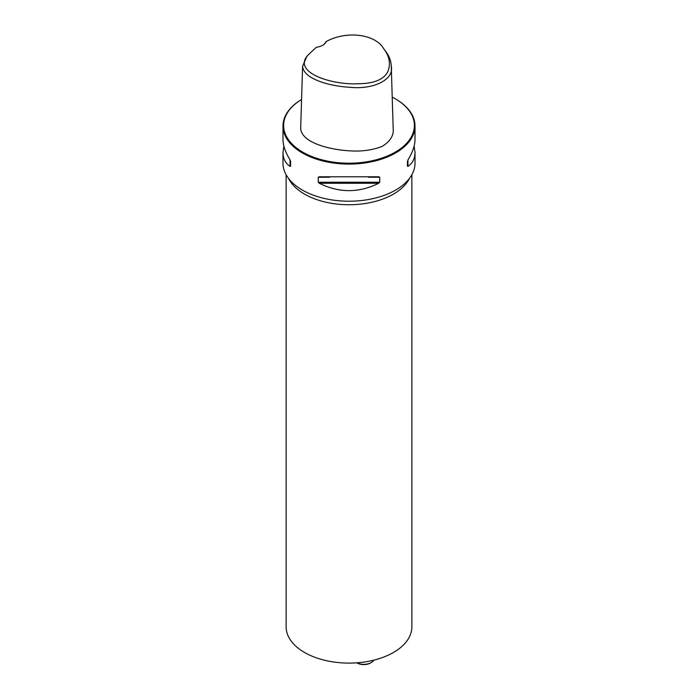 <?xml version="1.0" encoding="UTF-8"?>
<svg xmlns="http://www.w3.org/2000/svg" width="698" height="698" viewBox="0 0 698 698"><rect width="100%" height="100%" fill="white"/><g stroke="black" fill="none" stroke-linecap="round" stroke-linejoin="round"><path stroke-width="1.05" d="M326.21 41.575C345.702 30.616 375.201 33.6 383.813 48.921C389.257 56.015 390.723 63.3 388.201 70.777C384.528 79.223 374.634 83.542 358.519 83.743C330.782 85.235 291.755 71.929 308.211 54.863L316.325 47.281A13.096 7.565 180 0 0 322.694 45.257A13.096 7.565 180 0 0 326.21 41.575L325.661 42.037A12.573 7.259 0 0 1 322.511 45.361M383.813 48.921L385.462 51.059C389.109 55.805 391.046 60.778 391.255 65.97C394.475 79.93 373.037 89.78 349.855 87.276C329.412 86.194 303.534 78.979 302.592 66.31L306.553 57L308.211 54.863M391.255 65.97L393.175 128.406C393.96 135.421 390.269 141.424 382.094 146.432C372.304 150.183 361.503 151.649 349.681 150.838C328.741 149.642 301.981 142.567 300.672 128.746L302.592 66.31M414.141 145.995L415.013 152.565L415.013 163.105A66.013 38.111 180 0 1 379.965 196.766A66.013 38.111 180 0 1 318.035 196.766A66.013 38.111 180 0 1 302.321 190.057A66.013 38.111 180 0 1 282.987 163.105L282.987 152.565L283.859 145.995M392.215 97.135A65.385 37.744 0 0 1 395.234 98.767A65.385 37.744 0 0 1 395.234 152.155A65.385 37.744 0 0 1 302.766 152.155A65.385 37.744 0 0 1 301.571 99.482A66.013 38.111 0 0 0 282.987 125.972A66.013 38.111 0 0 0 302.321 152.923A66.013 38.111 0 0 0 374.259 161.186A66.013 38.111 0 0 0 415.013 125.972A66.013 38.111 0 0 0 395.679 99.029A66.013 38.111 0 0 0 395.452 98.898M378.7 176.786L379.721 177.231L379.721 182.23L378.7 183.269C358.903 193.076 339.097 193.076 319.3 183.269L318.279 182.23L318.279 177.231L319.3 176.786L378.866 176.786M415.013 152.565C414.97 158.577 412.614 163.184 407.955 166.386L407.431 166.229L407.955 159.903C412.614 152.304 414.97 145.481 415.013 139.426L415.013 125.972M282.987 125.972L282.987 139.426C283.03 145.481 285.386 152.304 290.045 159.903L290.569 161.229L290.569 166.229L290.045 166.386C285.386 163.184 283.03 158.577 282.987 152.565M407.431 166.229L407.431 161.229M411.872 174.727L411.872 626.804A62.872 36.296 180 0 1 349 663.1A62.872 36.296 180 0 1 286.128 626.804L286.128 174.727M371.231 662.568L370.49 662.995A9.432 5.444 180 0 1 357.149 662.995L356.844 662.812A10.479 6.046 0 0 0 371.231 662.568A10.479 6.046 0 0 0 373.779 660.16M407.955 166.386L407.955 159.903M318.279 177.231L329.578 177.231M368.422 177.231L379.721 177.231M318.279 182.23L379.721 182.23M319.3 183.269L378.7 183.269M290.045 159.903L290.045 166.386M409.456 178.418A62.872 36.296 180 0 1 304.546 194.114A62.872 36.296 180 0 1 288.544 178.418M395.234 98.767L395.679 99.029"/></g></svg>
